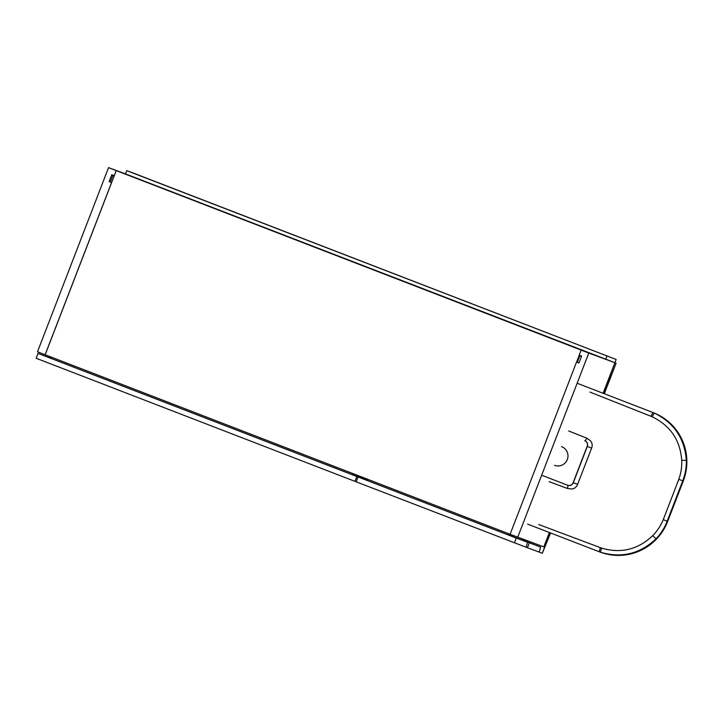 <?xml version="1.0" encoding="UTF-8"?>
<svg xmlns="http://www.w3.org/2000/svg" width="723" height="723" viewBox="0 0 723 723"><rect width="100%" height="100%" fill="white"/><g stroke="black" fill="none" stroke-linecap="round" stroke-linejoin="round"><path stroke-width="1.08" d="M579.918 355.445L577.316 362.34L576.547 362.06L510.095 534.279L45.169 354.758L116.231 170.601L582.178 350.492L116.231 170.601M579.259 355.192L576.602 362.078M126.733 170.655L616.141 359.485L135.906 174.053L126.733 170.655L125.477 173.9L614.893 362.72L603.109 393.267M549.381 532.517L543.832 546.886L510.095 534.279M616.141 359.485L614.893 362.72L588.784 353.059L517.722 537.225M576.547 362.06L578.96 362.982L581.617 356.105L579.204 355.174L581.156 350.113L588.784 353.059M598.084 356.376L581.156 350.113M125.477 173.9L108.549 167.637L116.177 170.583L114.279 175.653M133.104 176.846L116.177 170.583M114.225 175.635L111.821 174.704L109.164 181.59L111.622 182.539M111.577 182.521L45.115 354.74L37.488 351.794L108.549 167.637M109.164 181.59L110.33 182.024L112.833 175.553L114.126 176.051L112.833 175.553M578.96 362.973L577.261 362.322M111.631 182.53L110.33 182.024M579.765 355.843L581.464 356.502M579.783 355.797L581.482 356.457M579.864 355.58L581.563 356.231M579.9 355.49L581.599 356.15M516.249 538.057L527.519 542.223L526.154 547.266L356.168 481.825L358.048 476.963L516.249 538.057L514.378 542.91M367.51 480.47L358.048 476.963M527.519 542.223L509.064 535.101M367.926 479.385L367.474 480.569L508.206 534.912L509.019 535.21L509.471 534.044M508.667 533.728L508.206 534.912M529.308 542.883L527.429 547.745L539.213 552.101L540.578 547.058L521.572 539.855M365.142 478.31L364.754 479.322L353.095 474.812L367.528 480.415L356.846 476.502L354.966 481.355L36.15 358.256L38.021 353.402L356.846 476.502M356.177 481.807L354.966 481.355M50.908 358.192L38.021 353.402M367.519 480.443L353.068 474.866M352.67 473.493L352.209 474.677L353.032 474.975L353.484 473.809M51.315 357.135L50.863 358.319L352.209 474.677M364.754 479.322L365.576 479.62L365.955 478.626M527.429 547.745L526.163 547.248M540.578 547.058L521.617 539.738M367.591 480.262L365.621 479.503M606.959 356.087L605.711 359.322M554.604 465.341A9.977 9.896 -69.7 0 0 567.302 459.548A9.977 9.896 -69.7 0 0 561.527 446.624M538.752 524.537L601.373 548.034C620.741 553.8 637.84 549.688 652.688 535.68C657.252 530.998 660.777 525.657 663.253 519.638L678.798 479.358C681.003 473.194 681.988 466.859 681.744 460.37C680.189 440.054 670.293 425.513 652.038 416.737L650.854 416.24A4.338 0.542 112.1 0 0 652.842 412.481L577.144 383.244L652.842 412.481A52.933 52.508 110.3 0 1 682.774 480.777L667.157 521.247A52.933 52.508 110.3 0 1 599.114 551.712L527.645 524.121M568.658 430.935L586.715 438.138L590.104 440.47C592.236 442.63 592.724 445.205 591.577 448.179L577.659 484.265C576.511 487.239 574.424 488.802 571.387 488.983L567.311 488.432L549.091 481.626M650.854 416.24L589.878 392.056M653.357 412.67A52.933 52.508 110.3 0 1 683.289 480.967L667.672 521.437A52.933 52.508 110.3 0 1 600.307 552.164L599.801 551.974M652.688 535.68L656.05 538.798C639.936 553.935 621.391 558.409 600.415 552.2A4.338 0.542 108.7 0 0 601.373 548.034M541.644 475.219L567.546 485.223A4.338 4.302 -69.7 0 0 573.122 482.72L587.175 446.299A4.338 4.302 -69.7 0 0 584.726 440.696L585.006 440.804A4.338 0.669 111.1 0 0 586.715 438.138M567.311 488.432A4.338 0.669 111.1 0 0 567.835 485.323L567.6 485.241M567.88 485.341L567.826 485.323C570.266 486.019 572.083 485.169 573.276 482.783L587.329 446.353C588.043 443.768 587.266 441.916 585.006 440.804L584.726 440.696M573.122 482.72L577.659 484.265M587.175 446.299L591.577 448.179M681.744 460.37L686.335 460.316C684.6 438.301 673.863 422.53 654.134 412.996A4.338 0.542 -66.5 0 1 652.038 416.737M615.698 363.036L614.893 362.72L616.113 363.19L603.913 393.583M550.592 532.978L542.295 553.276L550.185 532.824M616.113 363.19L604.32 393.737M539.222 552.083L542.295 553.276M663.253 519.638L667.672 521.437M678.798 479.358L683.289 480.967M599.114 551.712A4.338 0.542 110.1 0 0 600.162 547.6"/></g></svg>
